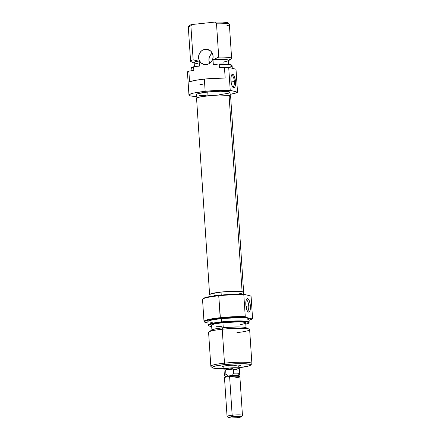 <?xml version="1.0" encoding="UTF-8"?>
<svg xmlns="http://www.w3.org/2000/svg" width="440" height="440" viewBox="0 0 440 440"><rect width="100%" height="100%" fill="white"/><g stroke="black" fill="none" stroke-linecap="round" stroke-linejoin="round"><path stroke-width="0.66" d="M234.355 81.593A5.528 1.804 83.9 0 0 233.035 76.478A5.528 1.804 83.9 0 0 231.143 76.368A5.528 1.804 -96.1 0 1 231.919 75.625A5.528 1.804 -96.1 0 1 234.355 81.593L231.072 81.945L234.355 81.593A5.528 1.804 -96.1 0 1 233.09 86.62A5.528 1.804 -96.1 0 1 232.172 86.059A5.528 1.804 83.9 0 0 234.355 81.593L235.483 81.631L234.355 81.593M230.923 80.465A6.815 2.222 -96.1 0 1 231.308 75.757A6.815 2.222 -96.1 0 1 233.69 75.07A6.815 2.222 -96.1 0 1 235.483 81.631L234.498 76.681L233.662 75.031L232.32 74.311L231.275 75.862L230.879 79.162L231.27 83.1L232.309 86.345L233.651 87.802L234.845 86.988L235.483 84.172L235.483 81.631A6.815 2.222 -96.1 0 1 232.458 86.625A6.815 2.222 -96.1 0 1 230.923 80.465M206.344 64.581A7.716 7.238 104.3 0 1 203.929 64.41A7.716 7.238 104.3 0 1 198.6 56.419A7.716 7.238 104.3 0 1 205.326 49.286L209.941 50.463L205.326 49.286L202.593 50.16L201.382 51.002L199.524 53.323L198.622 56.194L198.583 57.701L199.331 60.572L201.069 62.887L203.528 64.295L206.344 64.581L209.077 63.701L211.321 61.798L212.729 59.147L213.087 56.161L212.339 53.295L210.606 50.98L208.142 49.572L205.326 49.286A7.716 7.238 104.3 0 1 207.74 49.456A7.716 7.238 104.3 0 1 213.07 57.448A7.716 7.238 104.3 0 1 206.344 64.581M212.289 53.185A7.716 7.238 -75.7 0 0 209.71 63.311L208.906 60.335L209.264 57.349L210.672 54.703L212.289 53.185M230.263 96.14L230.01 92.318A16.715 1.898 176.2 0 0 207.74 91.999L207.994 95.783L207.74 91.999L198.27 93.599L197.164 94.023L196.68 94.424L196.834 94.782M230.082 94.347L235.802 93.033L237.529 92.175L230.23 90.316L218.46 90.371L205.161 91.344L204.347 79.107L205.161 91.344L193.781 93.049L191.318 93.676L188.991 94.88L189.216 95.409L190.372 95.865L196.79 96.553A24.425 2.772 -3.8 0 1 188.958 95.046A24.425 2.772 -3.8 0 1 205.161 91.344A24.425 2.772 -3.8 0 1 230.23 90.316L237.529 92.175L236.005 69.234L228.707 67.375L236.005 69.234L237.529 92.175A24.425 2.772 -3.8 0 1 230.142 94.336M232.282 68.283L232.117 65.808A20.57 2.338 176.2 0 0 219.219 64.499A20.57 2.338 -3.8 0 1 232.062 65.659L231.732 65.169A20.273 2.305 176.2 0 0 218.757 64.031L219.219 64.499L219.439 67.81L224.45 67.276A24.425 2.772 176.2 0 1 228.707 67.375L230.23 90.316L228.707 67.375L224.45 67.276L225.165 77.984A24.425 2.772 176.2 0 0 204.347 79.107A24.425 2.772 176.2 0 0 189.558 81.763L188.843 71.06A24.425 2.772 176.2 0 0 187.435 72.105L188.958 95.046M228.443 23.546L228.41 23.045L227.403 22.622L222.717 22.088L215.309 22.044L216.475 23.204A20.57 2.338 -3.8 0 1 229.317 24.36L228.492 23.144A19.828 2.25 176.2 0 0 215.309 22.044L191.889 24.53A19.828 2.25 176.2 0 0 189.013 25.762L188.359 27.082A20.57 2.338 -3.8 0 1 190.894 25.916A20.57 2.338 176.2 0 0 188.32 27.236L190.575 61.16A20.57 2.338 -3.8 0 1 193.149 59.84L190.894 25.916L191.889 24.53L189.085 25.658L189.118 26.158M223.311 62.145L227.865 60.896L228.25 60.33L227.293 59.857L221.766 59.34L212.988 59.51L225.495 59.483L228.294 60.033L228.63 60.55L228.305 60.841A17.485 1.986 -3.8 0 0 228.344 60.819A17.485 1.986 -3.8 0 0 213.791 59.428L212.988 59.51L213.323 64.609L218.757 64.031L213.323 64.609L212.988 59.51A17.1 1.942 176.2 0 1 228.278 60.429L228.536 64.295M194.189 62.799L195.256 61.919L199.122 60.984L194.733 61.991L193.804 62.579L194.183 63.107A17.485 1.986 -3.8 0 1 194.145 63.09A17.485 1.986 -3.8 0 1 198.319 61.067L199.122 60.984L199.463 66.083L194.029 66.66L199.463 66.083L199.122 60.984A17.1 1.942 176.2 0 0 194.156 62.695L194.414 66.616M191.213 70.807L191.065 68.535A20.57 2.338 176.2 0 1 193.639 67.21L194.029 66.66A20.273 2.305 176.2 0 0 191.362 67.848L191.097 68.376A20.57 2.338 -3.8 0 1 193.639 67.21L193.859 70.526L188.843 71.06L193.859 70.526L193.639 67.21L194.029 66.66L192.269 67.227L191.411 67.771L191.488 68.266M231.704 65.549L231.627 65.054L228.718 64.312L218.757 64.031L219.219 64.499L219.439 67.81L224.45 67.276L225.165 77.984L204.347 79.107L195.283 80.355L189.558 81.763L188.843 71.06L187.435 72.083M228.344 60.819L231.248 58.922A20.57 2.338 176.2 0 0 218.73 57.123L216.475 23.204L218.73 57.123A20.57 2.338 -3.8 0 1 231.627 58.432L229.372 24.514A20.57 2.338 176.2 0 0 216.475 23.204L215.309 22.044L191.889 24.53L190.894 25.916L193.149 59.84L198.319 61.067L193.149 59.84A20.57 2.338 176.2 0 0 191.01 61.595L194.145 63.09M229.317 24.36A20.57 2.338 -3.8 0 1 226.798 25.834M232.062 65.659A20.57 2.338 -3.8 0 1 229.543 67.127M231.627 58.432A20.57 2.338 -3.8 0 1 229.053 59.752M194.502 63.047L197.362 63.608M199.018 95.343L206.179 95.612M218.928 94.853L228.399 93.253L229.988 92.433L229.048 91.757L220.49 91.24L207.74 91.999A16.715 1.898 176.2 0 0 196.658 94.534L196.911 98.357M218.73 57.123L213.791 59.428L218.73 57.123M202.263 84.387L199.881 84.397M210.062 295.064L209.611 294.712L209.82 294.322L212.135 293.458L219.538 292.226L232.562 291.319L242.105 291.704L229.07 95.425A17.061 1.936 176.2 0 0 209.902 95.596A17.061 1.936 176.2 0 0 196.565 98.379L209.6 294.657A17.061 1.936 -3.8 0 1 222.937 291.874A17.061 1.936 -3.8 0 1 242.105 291.704L243.639 292.341L243.326 292.809A17.061 1.936 -3.8 0 0 243.65 292.397L230.61 96.118A17.061 1.936 176.2 0 0 229.07 95.425L230.599 96.063L229.543 96.883M209.974 295.026A17.061 1.936 -3.8 0 1 209.6 294.657M196.576 98.434L199.095 97.18L209.66 95.618L219.522 95.04L229.07 95.425L242.105 291.704A17.061 1.936 -3.8 0 1 243.65 292.397M203.154 298.617L202.675 299.156A24.425 2.772 -3.8 0 1 218.74 295.779L220.402 318.252L209.259 319.924L205.266 321.145L204.573 321.717L204.793 322.234L207.966 323.037A23.914 2.717 -3.8 0 1 204.721 322.179A23.914 2.717 -3.8 0 1 220.402 318.252L220.193 317.702A24.425 2.772 -3.8 0 1 245.262 316.673L243.81 294.75L244.178 294.344A23.914 2.717 176.2 0 0 218.878 295.312L218.74 295.779A24.425 2.772 -3.8 0 1 243.81 294.75A24.425 2.772 176.2 0 0 218.74 295.779L218.878 295.312A23.914 2.717 176.2 0 0 203.154 298.617A23.914 2.717 176.2 0 0 203.022 298.881M252.566 318.533L251.108 296.61L250.674 295.999L244.178 294.344L250.674 295.999L251.108 296.61L252.566 318.533L252.197 318.94A23.914 2.717 -3.8 0 1 252.126 319.027A23.914 2.717 -3.8 0 1 249.018 320.315L252.197 318.94L245.702 317.284L252.197 318.94L252.566 318.533L252.197 318.94M204.551 321.937A24.425 2.772 -3.8 0 1 203.995 321.404A24.425 2.772 -3.8 0 1 220.193 317.702A24.425 2.772 176.2 0 0 204.177 321.706L204.721 322.179M247.39 310.998A5.528 1.804 83.9 0 0 248.743 305.965L250.382 305.949A6.815 2.222 -96.1 0 1 248.017 311.806A6.815 2.222 -96.1 0 1 245.823 304.788L247.209 310.662L248.1 311.877L248.985 312.109L250.03 310.558L250.426 307.257L250.036 303.32L248.996 300.075L247.654 298.611L246.461 299.425L245.955 301.131L245.823 304.788A6.815 2.222 -96.1 0 1 246.664 299.09A6.815 2.222 -96.1 0 1 250.382 305.949L248.743 305.965A5.528 1.804 -96.1 0 1 247.478 310.992A5.528 1.804 -96.1 0 1 247.39 310.998M222.519 366.652A8.998 1.023 -3.8 0 1 228.437 365.409L223.339 366.267L222.563 366.911L223.79 367.213M245.971 306.262L248.743 305.965L245.971 306.262M248.853 322.927L249.112 322.399A20.57 2.338 176.2 0 0 221.738 321.855L221.87 322.388A20.273 2.305 -3.8 0 1 248.853 322.927A20.273 2.305 -3.8 0 1 245.801 324.22L248.859 322.911L248.672 322.471L246.026 321.794L237.336 321.464L221.87 322.388L221.738 321.855A20.57 2.338 -3.8 0 1 249.15 322.245L248.93 318.929A20.57 2.338 176.2 0 0 221.518 318.538L221.738 321.855L221.518 318.538L211.937 319.974L208.5 321.024L207.9 321.519L208.093 321.965M250.586 365.156L251.774 363.814A20.57 2.338 176.2 0 0 224.483 363.149L225 364.535A19.283 2.189 -3.8 0 1 250.586 365.156A19.283 2.189 -3.8 0 1 237.974 367.813M249.2 329.186L246.07 327.69A17.485 1.986 176.2 0 0 223.146 327.723L222.228 329.23A20.57 2.338 -3.8 0 1 249.2 329.186A20.57 2.338 -3.8 0 1 236.951 332.629M223.889 368.693L214.929 368.385L212.41 367.747L212.234 367.329L216.013 365.877L225 364.535L224.483 363.149A20.57 2.338 -3.8 0 1 251.889 363.539L249.64 329.62A20.57 2.338 176.2 0 0 222.228 329.23L224.483 363.149L222.228 329.23A20.57 2.338 176.2 0 0 208.588 332.343L210.837 366.267A20.57 2.338 -3.8 0 1 224.483 363.149A20.57 2.338 176.2 0 0 210.991 366.526L212.35 367.697A19.283 2.189 -3.8 0 1 225 364.535L239.707 363.655L249.579 364.254L250.668 365.03L248.831 365.981L239.278 367.67M246.059 328.081L245.718 322.982A17.1 1.942 176.2 0 0 222.937 322.658L223.273 327.712L222.937 322.658L214.968 323.851L212.113 324.726L211.618 325.138L211.772 325.507M203.049 298.777L203.742 298.205L207.735 296.984L218.878 295.312L232.424 294.344L244.178 294.344L243.81 294.75L245.262 316.673L245.702 317.284A23.914 2.717 -3.8 0 0 220.402 318.252L233.948 317.284L245.702 317.284L245.262 316.673A24.425 2.772 176.2 0 0 220.193 317.702L218.74 295.779A24.425 2.772 176.2 0 0 202.538 299.481L203.995 321.404M243.424 294.305L243.304 292.418A16.715 1.898 176.2 0 0 221.034 292.105L221.232 295.081L221.034 292.105L211.558 293.7L210.452 294.124L209.968 294.525L210.122 294.888M214.247 295.614L215.694 295.68M237.804 294.206L242.798 292.936L243.282 292.534L243.128 292.171L240.944 291.616L233.778 291.341L221.034 292.105A16.715 1.898 176.2 0 0 209.946 294.635L210.073 296.522M210.777 322.652L213.169 322.861M246.945 320.084L248.303 319.561M248.903 319.066L247.742 318.241L246.026 317.939L240.658 317.614L221.518 318.538A20.57 2.338 176.2 0 0 207.878 321.657L208.098 324.973A20.57 2.338 -3.8 0 1 221.738 321.855A20.57 2.338 176.2 0 0 208.153 325.122L208.483 325.611A20.273 2.305 -3.8 0 1 221.87 322.388L212.427 323.802L209.038 324.841L208.45 325.325L208.643 325.765L211.679 326.486A20.273 2.305 -3.8 0 1 208.483 325.611M215.996 326.255L221.337 326.354M240.091 324.814L245.201 323.51M245.696 323.098L244.728 322.41L243.304 322.157L238.843 321.888L222.937 322.658A17.1 1.942 176.2 0 0 211.596 325.248L211.931 330.347M246.257 327.795L243.975 327.212L239.41 326.937L226.463 327.415L217.299 328.504L213.235 329.395L211.569 330.259M238.656 366.317L240.157 365.855L240.334 365.448L238.112 365.052L228.437 365.409A8.998 1.023 -3.8 0 1 240.361 365.47L240.361 365.47M237.529 365.024A7.716 0.875 -3.8 0 1 233.948 365.563A7.716 0.875 176.2 0 0 237.529 365.024M208.962 331.859A20.57 2.338 -3.8 0 1 222.228 329.23L223.146 327.723A17.485 1.986 176.2 0 0 211.865 329.962L208.962 331.859M225.198 368.665A19.283 2.189 -3.8 0 1 212.35 367.697M246.224 300.014A5.528 1.804 -96.1 0 1 246.312 299.998A5.528 1.804 -96.1 0 1 248.743 305.965A5.528 1.804 83.9 0 0 246.224 300.014M224.78 374.93A7.662 0.869 -3.8 0 1 224.334 374.677A7.662 0.869 -3.8 0 1 225.907 374.033L225.632 369.87L227.139 368.643L229.053 368.071L228.861 365.365L229.037 368.071A7.716 0.875 -3.8 0 1 239.316 368.214A7.716 0.875 -3.8 0 1 239.272 368.319M232.21 375.59A6.853 0.775 176.2 0 0 227.744 376.063A6.853 0.775 176.2 0 0 225.33 376.734L224.532 377.636A7.716 0.875 -3.8 0 1 229.603 376.569A7.716 0.875 -3.8 0 1 239.437 376.459L238.568 375.689A6.853 0.775 176.2 0 0 232.21 375.59A6.853 0.775 -3.8 0 1 238.568 375.689A6.853 0.775 -3.8 0 1 238.959 375.952L239.624 373.698A7.662 0.869 176.2 0 0 233.75 373.202L232.21 375.59L227.744 376.063L225.907 374.033A7.662 0.869 176.2 0 0 224.345 374.709L225.297 376.86A6.853 0.775 -3.8 0 1 227.744 376.063L225.907 374.033L225.632 369.87L233.475 369.039L233.75 373.202L232.21 375.59M224.934 377.999A7.716 0.875 -3.8 0 1 224.532 377.636M241.214 416.818L242.407 415.476A7.716 0.875 176.2 0 0 232.172 415.228L232.683 416.609A6.429 0.732 -3.8 0 1 241.214 416.818A6.429 0.732 -3.8 0 1 236.99 417.709L231.006 417.995L228.431 417.543L232.683 416.609L238.667 416.323L241.241 416.774L236.99 417.709A6.429 0.732 -3.8 0 1 228.47 417.665A6.429 0.732 -3.8 0 1 232.683 416.609L232.172 415.228A7.716 0.875 -3.8 0 1 242.451 415.371L239.882 376.717A7.716 0.875 176.2 0 0 239.437 376.459A7.716 0.875 176.2 0 0 229.603 376.569L232.172 415.228L229.603 376.569A7.716 0.875 176.2 0 0 224.488 377.74L227.056 416.394A7.716 0.875 -3.8 0 1 232.172 415.228A7.716 0.875 176.2 0 0 227.112 416.493L228.47 417.665M224.004 369.353L225.445 368.605L229.037 368.071A7.662 0.869 176.2 0 0 223.971 369.232L224.334 374.677M225.687 377.058A6.853 0.775 -3.8 0 1 225.297 376.86M239.822 376.618L238.915 375.832A6.853 0.775 176.2 0 0 238.568 375.689L239.437 376.459A7.716 0.875 -3.8 0 1 239.822 376.618A7.716 0.875 -3.8 0 1 234.768 377.883M237.776 370.134L236.143 369.463L234.185 369.38L238.524 368.649L239.256 368.269L238.821 367.961L234.9 367.725L229.053 368.071L236.214 367.719L238.871 367.956L239.234 368.099L239.085 368.451M223.982 369.336A7.716 0.875 -3.8 0 1 223.922 369.237A7.716 0.875 -3.8 0 1 229.037 368.071L231.226 368.209L233.475 369.039L233.75 373.202A7.662 0.869 -3.8 0 1 239.624 373.659L239.267 368.22A7.662 0.869 176.2 0 0 229.053 368.071L224.714 368.803L224.054 369.347M239.624 373.659A7.662 0.869 -3.8 0 1 238.051 374.297M225.632 369.87L227.139 368.643L229.053 368.071L231.226 368.209L233.475 369.039L225.632 369.87M252.45 318.665L252.126 319.027"/></g></svg>
